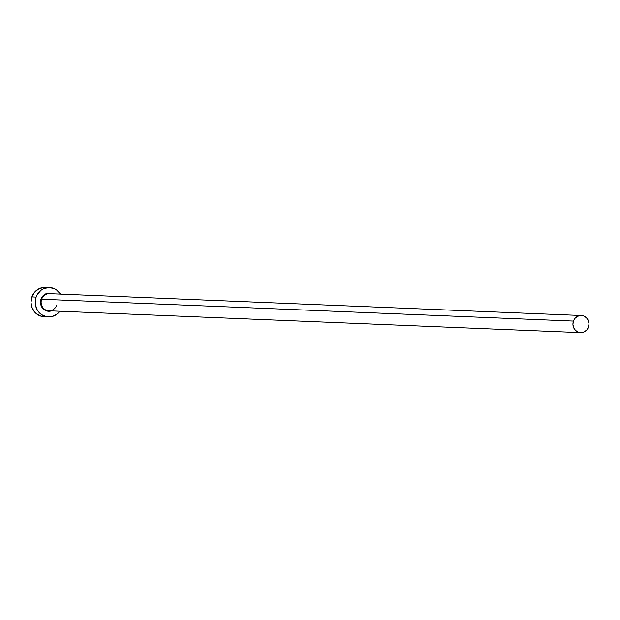 <?xml version="1.0" encoding="UTF-8"?>
<svg xmlns="http://www.w3.org/2000/svg" width="620" height="620" viewBox="0 0 620 620"><rect width="100%" height="100%" fill="white"/><g stroke="black" fill="none" stroke-linecap="round" stroke-linejoin="round"><path stroke-width="0.93" d="M581.312 315.51A8.564 8.037 -87.6 0 1 588.481 327.058A8.564 8.037 -87.6 0 1 580.615 332.63A8.564 8.037 -87.6 0 1 573.446 321.083L41.649 299.243L573.446 321.083A8.564 8.037 -87.6 0 1 581.312 315.51L49.523 293.671A8.564 8.037 92.4 0 0 41.649 299.243L41.044 299.065L40.618 300.778L40.718 304.312L43.183 308.853L47.601 311.163L51.398 310.891A9.052 8.502 -87.6 0 1 42.764 308.411A9.052 8.502 -87.6 0 1 41.044 299.065L41.649 299.243A8.564 8.037 92.4 0 0 48.282 310.744A8.564 8.037 92.4 0 0 56.691 305.211M49.6 287.548L45.376 287.378A14.686 13.78 92.4 0 0 31.884 296.926L36.107 297.096A14.686 13.78 -87.6 0 1 49.6 287.548A14.686 13.78 -87.6 0 1 60.535 294.12L56.296 289.718L53.87 288.455L48.569 287.548L43.33 288.866L40.982 290.315L37.301 294.515L36.107 297.096L31.884 296.926A14.686 13.78 92.4 0 0 44.175 316.719L48.399 316.89A14.686 13.78 -87.6 0 1 36.107 297.096L35.224 302.754L36.433 308.334L37.781 310.822L41.703 314.72L46.733 316.719L52.111 316.51L57.009 314.123L59.83 311.24A14.686 13.78 -87.6 0 1 48.399 316.89M41.044 299.065L42.803 296.058L45.5 293.988L48.732 293.175L52.103 293.772A9.052 8.502 -87.6 0 0 41.044 299.065M44.346 287.37L39.107 288.695L34.728 292.051L31.884 296.926L31 302.583L32.217 308.156L35.34 312.798L39.905 315.805L44.237 316.719M50.05 293.71A8.564 8.037 92.4 0 0 41.649 299.243A8.564 8.037 92.4 0 0 48.817 310.783L580.615 332.63M573.446 321.083L572.927 324.384L573.639 327.631L575.461 330.344L578.119 332.095L581.219 332.63L584.273 331.855L586.822 329.902L588.481 327.058L589 323.756L588.295 320.501L586.466 317.797L583.808 316.037L580.715 315.51L577.654 316.278L575.104 318.238L573.446 321.083"/></g></svg>
